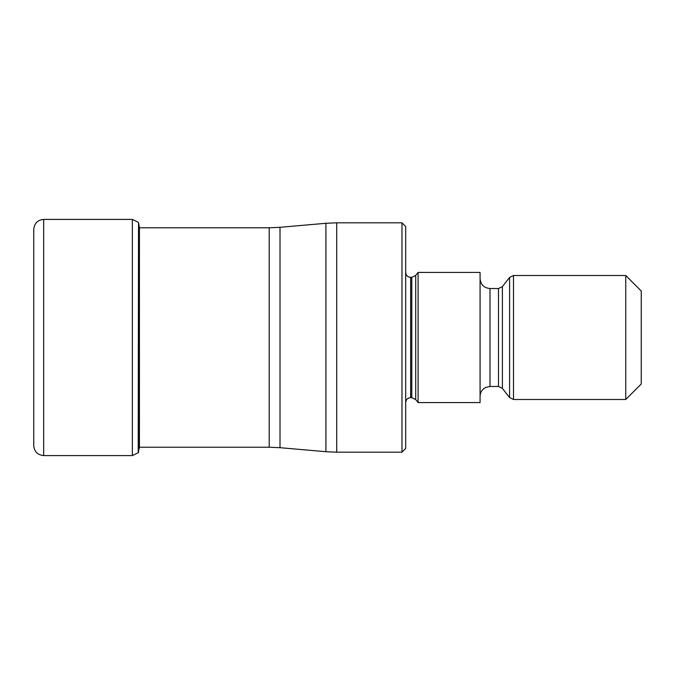 <?xml version="1.0" encoding="UTF-8"?>
<svg xmlns="http://www.w3.org/2000/svg" width="675" height="675" viewBox="0 0 675 675"><rect width="100%" height="100%" fill="white"/><g stroke="black" fill="none" stroke-linecap="round" stroke-linejoin="round"><path stroke-width="1.01" d="M33.75 337.5L33.75 445.652C34.273 451.634 37.581 454.942 43.672 455.591L43.672 219.409C37.69 219.949 34.383 223.256 33.75 229.331L33.75 337.5M138.527 452.334L138.527 222.666L139.421 227.753L139.421 447.247L138.206 452.739L138.527 222.666M401.971 337.5L401.971 222.817L336.715 222.817L336.715 452.182L401.971 452.182L401.971 337.5M401.971 452.182L405.692 448.462L405.692 226.538L401.971 222.817M418.087 337.5L418.087 402.587L480.077 402.587L480.077 272.413L418.087 272.413L418.087 337.5M625.75 399.49L625.75 275.51L641.25 291.009L641.25 383.991L625.75 399.49L513.489 399.49L509.583 397.583L509.583 277.417L513.489 275.51L513.489 399.49M138.206 452.739L132.351 455.591L132.351 219.409L43.672 219.409M269.207 227.779L280.007 227.306L280.007 447.694L269.207 447.221L269.207 227.779L139.421 227.779M280.007 447.694L325.907 451.71L325.907 223.29L336.715 222.817M405.692 272.413C406.012 275.451 407.666 277.104 410.645 277.366L410.645 397.634C407.666 397.896 406.012 399.549 405.692 402.587M410.645 397.634L411.792 397.634L411.792 277.366L410.645 277.366M411.792 277.366L415.699 275.468L415.699 399.532L418.087 402.587M480.077 278.606C480.667 284.639 483.975 287.938 489.991 288.529L489.991 386.471L485.629 387.484C482.085 389.399 480.237 392.369 480.077 396.394M489.991 386.471L498.479 386.471L498.479 288.529L489.991 288.529M498.479 288.529L502.394 286.622L502.394 388.378L509.583 397.583M132.351 455.591L43.672 455.591M132.351 219.409L138.206 222.261M269.207 447.221L139.421 447.221M280.007 227.306L325.907 223.29M325.907 451.71L336.715 452.182M411.792 397.634L415.699 399.532M415.699 275.468L418.087 272.413M498.479 386.471L502.394 388.378M502.394 286.622L509.583 277.417M513.489 275.51L625.75 275.51"/></g></svg>
